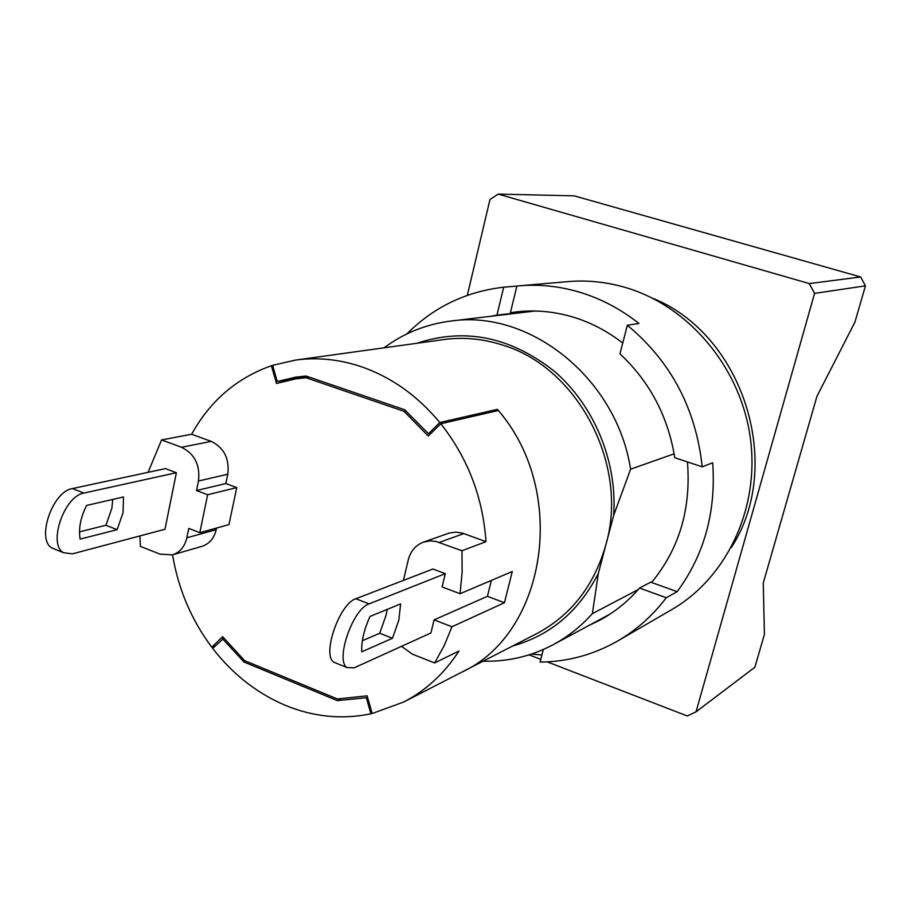 <?xml version="1.0" encoding="UTF-8"?>
<svg xmlns="http://www.w3.org/2000/svg" width="911" height="911" viewBox="0 0 911 911"><rect width="100%" height="100%" fill="white"/><g stroke="black" fill="none" stroke-linecap="round" stroke-linejoin="round"><path stroke-width="1.37" d="M483.149 661.181C507.837 661.841 531.204 656.33 553.262 644.658C567.86 636.778 580.899 626.438 592.366 613.661L638.212 589.565M512.699 645.979C550.495 635.366 579.032 611.179 598.333 573.429L592.366 613.661M485.996 541.669L461.968 550.756L435.891 541.407L430.117 540.883L423.433 542.147L449.339 533.026L455.967 532.115L462.72 533.208L485.996 541.669C482.921 497.44 467.855 458.131 440.81 423.752L498.34 410.508C568.726 492.122 546.406 633.464 461.786 672.159C546.896 633.282 568.794 490.71 497.383 409.346L439.808 422.51C417.329 395.511 390.956 376.835 360.665 366.484C338.801 359.264 317.096 357.135 295.585 360.073L272.662 365.311L277.229 381.493L308.009 376.698M295.585 360.073L443.771 339.552C463.016 336.933 482.318 338.676 501.688 344.779C577.426 366.632 629.216 464.53 605.963 544.527L613.65 515.375C617.521 461.888 594.325 405.623 554.469 371.369C510.741 336.819 464.917 327.448 417.01 343.265M223.799 638.19L212.696 648.404C232.601 674.117 256.64 693.02 284.836 705.125C313.19 716.9 341.876 719.792 370.891 713.803L372.109 713.176M674.151 453.815L630.594 469.211L613.65 515.375M491.382 580.409L487.419 596.318L504.421 602.729L451.947 626.768L444.238 645.569L434.593 662.946L458.985 651.023C444.352 673.514 425.915 690.515 403.687 702.028L536.738 633.623C571.129 615.312 594.2 585.614 605.963 544.527L598.333 573.429M630.594 469.211C616.576 378.27 529.758 309.296 450.956 321.036C426.2 324.157 403.903 333.084 384.078 347.82M652.356 298.125C743.308 334.246 784.895 465.794 731.237 547.636M547.238 661.876L687.27 715.966L696.038 711.81L814.571 293.376L809.287 283.572L498.192 194.111L489.981 199.475L467.332 295.335M540.792 659.382L529.075 654.861M431.222 433.112L428.489 433.761L404.643 409.745L306.05 376.027L295.563 377.188L277.229 381.493M428.489 433.761L439.808 422.51M370.891 713.803L366.347 697.712L367.475 697.166M340.725 699.01L337.355 700.627L366.347 697.712M337.355 700.627L244.068 662.035L246.061 661.238M222.455 638.691L244.068 662.035M497.383 409.346L495.527 411.157M814.571 293.376L865.45 285.849L854.939 322.084L816.951 396.331L763.247 583.074L764.431 634.329L754.889 667.228L696.038 711.81M498.192 194.111L574.181 195.842L860.644 276.967L809.287 283.572M860.644 276.967L865.45 285.849M112.793 499.422L111.859 508.304L105.927 525.248L117.12 529.667L123.076 512.677L123.497 496.962L86.545 505.468C80.498 517.687 78.369 528.904 80.145 539.118L117.12 529.667M387.209 609.402L386.07 615.187L379.739 633.247L392.47 638.258L398.824 620.152L400.612 603.913L370.014 616.451C364.013 629.683 361.257 641.469 361.769 651.82L392.47 638.258M79.485 531.853L105.927 525.248M72.447 553.854L63.508 552.704C47.611 544.334 64.225 495.823 83.949 493.067L176.381 472.718L164.982 529.28L72.447 553.854M176.381 472.718L165.426 468.607L72.39 488.569C52.531 491.257 35.962 539.631 52.018 548.035L55.582 549.481M139.85 535.953L140.431 546.395L159.972 554.139L172.43 554.867C179.945 552.396 184.751 546.714 186.846 537.809L188.771 528.403L199.816 532.684L207.651 494.741L196.537 490.539L198.484 481.019C200.283 465.043 194.635 453.803 181.517 447.29L161.577 439.933L148.106 472.319M196.537 490.539L225.837 483.536L227.784 474.232C229.595 458.666 224.06 447.711 211.193 441.38L191.617 434.24L161.577 439.933M207.651 494.741L236.746 487.601L228.957 524.622L199.816 532.684M172.43 554.867L202.003 546.327C209.393 543.901 214.131 538.333 216.214 529.644L216.545 528.05M272.731 365.55L271.376 365.744C236.792 377.985 210.202 400.817 191.617 434.24M172.566 554.833C178.26 589.007 191.333 619.799 211.796 647.22L215.178 645.933M225.837 483.536L236.746 487.601M440.81 423.752L428.261 436.005L403.994 411.305L305.959 377.735L295.585 378.896L276.523 383.485L271.376 365.744M403.687 702.028L372.212 713.507L367.087 695.833L337.457 698.999L244.626 660.646L222.626 636.652L211.796 647.22M461.968 550.756L462.128 572.45L460.044 593.733L512.278 571.516L504.421 602.729M406.01 410.884L403.994 411.305M305.959 377.735L309.444 377.188M434.593 662.946L412.421 654.155L401.5 646.332M423.433 542.147C415.632 545.165 410.588 551.053 408.299 559.787L403.425 580.398M451.947 626.768L434.103 619.867L487.419 596.318M434.103 619.867L430.937 632.963L354.185 667.831L347.057 667.581C334.929 660.623 352.842 608.73 369.057 603.891L355.848 598.755L432.907 569.011L445.308 573.668L442.086 586.935L460.044 593.733M369.057 603.891L445.308 573.668M379.739 633.247L362.35 640.729M355.848 598.755C339.45 603.503 321.594 655.237 333.916 662.251L336.694 663.379M543.355 649.486L540.098 662.081C567.644 661.819 593.585 654.747 617.897 640.866C636.55 630.002 652.686 615.631 666.294 597.741L677.146 591.683C704.294 554.845 716.148 511.88 712.698 462.765L702.222 466.842C695.89 408.663 670.929 361.462 627.337 325.25L638.93 323.462C620.835 309.159 601.249 298.797 580.159 292.351C559.866 286.27 539.551 284.095 519.202 285.838L503.681 287.204C465.794 291.6 433.511 307.189 406.841 333.961M519.202 285.838L568.077 281.601C587.458 279.95 606.794 281.977 626.073 287.682C689.08 306.358 740.757 367.816 750.322 437.929C759.979 508.042 726.75 577.904 671.76 609.596L617.897 640.866M516.89 286.054L510.411 312.724C531.477 309.341 552.635 310.879 573.884 317.324C591.364 322.767 607.648 331.342 622.725 343.048M687.429 461.923C691.21 508.748 679.253 548.923 651.57 582.459L677.146 591.683M666.294 597.741L639.545 588.039L650.978 582.038L651.57 582.459M600.884 619.013L605.747 616.815M531.534 654.064L541.931 654.998M627.337 325.25L619.947 353.81C649.737 381.686 668.014 416.327 674.778 457.709L702.222 466.842M588.813 625.515L599.848 620.197C614.823 612.09 628.055 601.374 639.545 588.039M503.681 287.204L496.939 315.149L491.052 316.265M510.411 312.724L510.479 313.543L496.939 315.149M510.479 313.543L504.66 314.637M83.949 493.067L72.39 488.569M181.517 447.29L211.193 441.38M227.784 474.232L198.484 481.019M186.846 537.809L216.214 529.644M463.824 533.584L439.307 542.398M553.262 644.658L610.233 613.98M450.956 321.036L535.269 311.004M63.508 552.704L52.018 548.035M308.533 376.869L295.585 378.896M347.057 667.581L333.916 662.251"/></g></svg>
